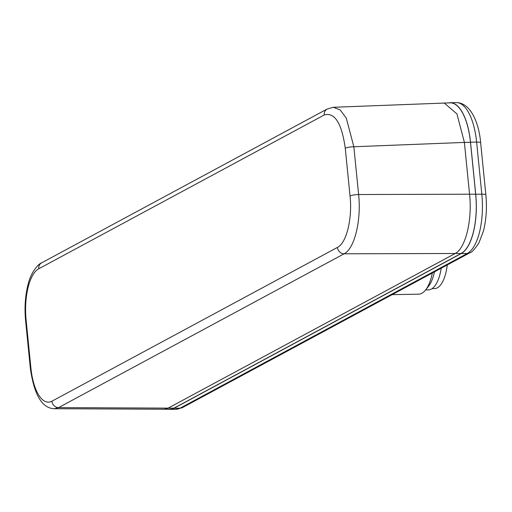 <?xml version="1.0" encoding="UTF-8"?>
<svg xmlns="http://www.w3.org/2000/svg" width="512" height="512" viewBox="0 0 512 512"><rect width="100%" height="100%" fill="white"/><g stroke="black" fill="none" stroke-linecap="round" stroke-linejoin="round"><path stroke-width="0.77" d="M448.806 102.867A49.946 19.994 89 0 1 450.278 102.707A49.946 19.994 89 0 1 470.522 142.189L475.718 194.278A49.946 19.994 89 0 1 461.19 253.562L173.971 408.288A49.946 19.994 89 0 1 169.933 409.395A49.946 19.994 89 0 1 168.461 409.286M345.267 148.243A6.656 1.235 174.3 0 1 353.85 146.752L346.298 118.138L340.186 109.939L333.408 107.283L450.246 102.842A49.933 19.994 89 0 1 470.49 142.323L475.667 194.195A49.933 19.994 89 0 1 461.133 253.472L174.003 408.154A49.933 19.994 89 0 1 169.965 409.261L54.342 408.717L58.579 407.61L344.09 253.805C354.458 248.896 361.434 220.474 358.618 194.528L353.85 146.752L464.384 142.426L469.562 194.298C472.435 220.237 465.472 248.659 455.034 253.574L167.898 408.256L163.859 409.363M444.147 102.944L456.954 113.946L464.384 142.426L470.49 142.323M51.936 401.203L337.453 247.398C346.458 243.232 352.544 218.419 350.035 196.013L345.267 148.224C341.702 123.072 334.688 111.994 324.224 114.995L38.72 268.8A43.277 17.325 89 0 0 26.125 320.173L30.893 367.955A43.277 17.325 89 0 0 51.936 401.203A6.656 5.978 61.7 0 0 58.579 407.61L174.003 408.154M432.064 288.64L434.541 288.595A34.63 13.862 -91 0 0 447.264 264.947M425.651 289.914L428.461 289.862A35.795 14.33 -91 0 0 431.354 289.075A35.795 14.33 -91 0 0 441.229 268.205M434.47 271.84A35.795 14.33 89 0 1 428.557 286.266L425.536 290.061A39.955 15.994 -91 0 0 432.333 272.992M392.16 294.637L418.618 294.189A39.955 15.994 -91 0 0 421.843 293.306A39.955 15.994 -91 0 0 425.536 290.061M173.971 408.288L180.07 408.186A6.656 5.978 61.7 0 0 182.579 407.539L176.032 409.293A49.946 19.994 -91 0 0 180.07 408.186L467.29 253.459L461.19 253.562M475.718 194.278L481.824 194.176A6.656 1.235 -5.7 0 1 485.862 194.906C487.085 207.898 486.259 219.981 483.398 231.162L479.002 242.72C474.746 249.222 471.674 252.589 469.798 252.813A6.656 5.978 -118.3 0 1 467.29 253.459A49.946 19.994 -91 0 0 481.824 194.176L476.621 142.086A49.946 19.994 -91 0 0 456.378 102.605C470.547 102.72 478.982 122.726 480.659 142.822A6.656 1.235 174.3 0 0 476.621 142.086L470.522 142.189M350.035 196.026A6.656 1.235 -5.7 0 1 358.618 194.528L475.667 194.195M461.133 253.472L344.09 253.805A6.656 5.978 61.7 0 1 337.44 247.405M327.206 109.005A6.656 5.978 61.7 0 0 327.168 109.024L41.664 262.835A6.656 5.978 61.7 0 0 38.72 268.8M333.408 107.283L327.168 109.024A6.656 5.978 61.7 0 0 324.224 114.995M26.125 320.173A6.656 1.235 174.3 0 0 25.6 320.73L30.368 368.506A6.656 1.235 -5.7 0 1 30.893 367.949M469.798 252.813L182.579 407.539M480.659 142.822L485.862 194.906M450.278 102.707L456.378 102.605M169.933 409.395L176.032 409.293M41.664 262.835C39.648 263.066 31.155 270.944 28.064 284.48C25.197 295.654 24.378 307.738 25.6 320.73M30.368 368.506C34.157 394.944 42.144 408.352 54.342 408.717"/></g></svg>
